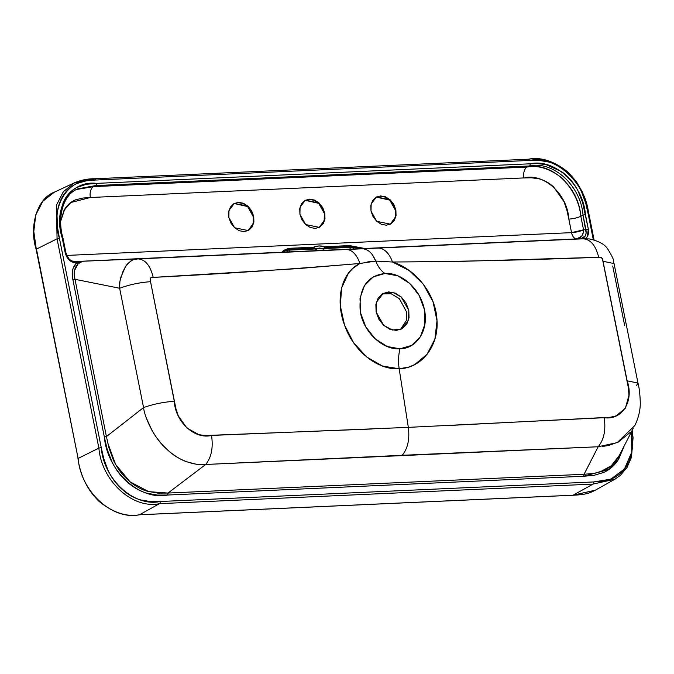 <?xml version="1.0" encoding="UTF-8"?>
<svg xmlns="http://www.w3.org/2000/svg" width="674" height="674" viewBox="0 0 674 674"><rect width="100%" height="100%" fill="white"/><g stroke="black" fill="none" stroke-linecap="round" stroke-linejoin="round"><path stroke-width="1.01" d="M372.158 428.984L205.292 435.522L198.965 434.705L186.85 428.015L178.248 415.74L175.889 408.579L150.184 279.853L150.858 277.629L153.2 277.393C150.31 265.539 145.247 259.372 138.002 258.909L583.069 238.815L74.342 261.579L282.473 252.186L285.153 250.838M585.479 238.748L587.298 236.658L588.335 229.152L582.58 202.343L577.837 190.515C573.743 182.747 568.334 176.462 561.611 171.659L545.932 164.591L537.945 163.656L530.084 163.807L96.517 183.379L86.238 184.305L76.659 187.549C70.559 190.818 66.035 195.915 63.078 202.832L59.868 219.775L60.601 228.933L65.184 252.767L69.178 260.046L75.859 262.835A1.744 1.011 -92.6 0 0 74.822 261.588L137.159 258.942L74.797 261.588A1.744 1.011 87.4 0 1 75.859 262.835L76.676 262.801L73.028 268.463L72.219 273.93L72.91 279.727L104.344 437.013L107.174 449.263L111.665 461.201C115.414 469.037 120.36 475.751 126.51 481.371C132.66 486.99 139.358 490.908 146.612 493.124L157.219 495.07L167.624 495.036L583.676 476.257L593.962 475.347L603.66 472.457C609.894 469.609 614.915 465.144 618.715 459.061L623.829 446.946M324.455 250.349L322.433 250.416M572.083 239.144L584.451 238.764L572.083 239.144M125.271 267.123L120.991 276.837L119.694 282.44L119.643 288.261C129.45 284.639 139.745 282.448 150.529 281.69C149.518 278.547 150.412 277.115 153.2 277.393L297.95 268.614L359.891 263.475L352.729 268.463L348.391 273.265L341.592 287.958L340.336 305.903L344.507 324.986L353.597 342.763L366.782 357.018L382.554 366.066L399.168 368.771L408.334 427.367C409.809 439.212 407.778 448.522 402.226 455.295L598.183 446.752L205.696 464.47L168.011 493.056L584.063 474.277L598.183 446.752L584.063 474.277L594.047 473.426L603.466 470.688C609.17 468.261 614.056 463.948 618.134 457.747L633.164 428.462M444.343 425.724L610.315 417.24L616.188 415.866L625.371 408.191L628.952 395.352L628.446 388.131L602.345 258.513L600.256 257.257L454.36 261.554L392.453 262.009L409.169 270.518L423.314 284.234L433.028 301.758L437.013 320.79L434.899 339.081L427.072 354.305L414.653 364.626L408.756 367.077L399.168 368.771L408.334 427.367L211.518 435.429C213.346 447.679 211.409 457.36 205.696 464.47L168.011 493.056L157.792 493.115L147.336 491.253C140.714 489.375 134.177 485.558 127.723 479.804C121.859 474.437 117.082 467.866 113.375 460.072L109.121 448.463L106.425 436.584L143.57 407.576L119.643 288.261L74.991 279.297L74.275 274.84L74.469 270.535L78.176 263.795L80.964 261.798L83.82 261.175L76.676 262.801A1.744 1.053 -131.2 0 0 78.176 263.795C74.334 267.62 73.272 272.793 74.991 279.297L106.425 436.584L143.57 407.576C153.31 404.122 163.555 402.033 174.296 401.291L150.529 281.69C139.745 282.448 129.45 284.639 119.643 288.261L74.991 279.297L72.91 279.727C71.242 272.675 72.497 267.03 76.676 262.801L83.77 261.183M134.134 259.364L131 260.83L125.996 266.019M528.146 159.266A1.744 1.011 87.4 0 1 528.391 159.207A1.744 1.011 -92.6 0 0 528.146 159.266C554.727 153.52 586.018 181.753 588.747 214.829L593.305 239.666L588.259 214.416L589.017 214.559L594.072 239.885M78.125 188.787L95.877 185.552L529.435 165.981C553.421 160.479 580.954 186.075 583.018 215.107L585.42 214.543C583.237 184.558 554.651 158.205 530.084 163.807A1.744 1.011 87.4 0 1 529.435 165.981L527.161 167.051L93.593 186.622L527.161 167.051L529.435 165.981L95.877 185.552L93.593 186.622A8.728 5.055 -92.6 0 0 90.375 197.499A8.728 5.055 87.4 0 1 93.593 186.622L95.877 185.552A1.744 1.011 -92.6 0 0 96.517 183.379C70.315 180.068 52.488 208.333 62.261 238.149L63.019 238.301L62.707 238.588M595.176 490.276L573.111 495.196A0.876 0.505 87.4 0 1 572.967 495.238A0.876 0.505 -92.6 0 0 573.111 495.196L593.053 484.092L573.111 495.196L139.552 514.759C112.103 520.564 80.838 491.38 78.108 458.43L98.884 448.1L78.108 458.43L36.295 249.153L57.063 238.823L56.422 205.241L63.331 191.702L74.469 182.789M98.884 448.1L57.063 238.823L98.884 448.1C101.614 481.177 132.904 509.409 159.485 503.663C132.904 509.409 101.614 481.177 98.884 448.1L101.235 447.553L59.422 238.284L57.459 226.927L57.037 215.714C57.492 208.165 59.489 201.543 63.044 195.848C66.591 190.152 71.292 186.016 77.139 183.421L86.238 180.826L95.851 180.025L529.41 160.454L539.116 160.387L548.99 162.08C555.78 164.077 562.049 167.708 567.803 172.974C573.557 178.239 578.149 184.541 581.586 191.888L585.672 203.026L588.259 214.416C585.748 182.418 555.283 154.725 529.41 160.454A1.744 1.011 -92.6 0 0 528.391 159.207A1.744 1.011 87.4 0 1 529.41 160.454L95.851 180.025A1.744 1.011 -92.6 0 0 94.823 178.77A1.744 1.011 87.4 0 1 95.851 180.025C67.922 176.714 49.278 206.918 59.422 238.284L57.063 238.823L59.422 238.284L101.235 447.553L98.884 448.1M54.164 192.267L42.824 201.24L35.747 214.88L33.801 231.477L36.295 249.153L57.063 238.823L56.464 205.115L63.449 191.559L74.688 182.679L94.579 178.829A1.744 1.011 87.4 0 1 94.823 178.77A1.744 1.011 -92.6 0 0 94.579 178.829M615.227 479.046L593.053 484.092L159.485 503.663A1.744 1.011 -92.6 0 0 160.083 501.515L150.386 501.582L140.504 499.889C133.722 497.892 127.445 494.253 121.691 488.987C115.945 483.73 111.353 477.428 107.907 470.081L103.83 458.943L101.235 447.553C103.745 479.551 134.21 507.244 160.083 501.515A1.744 1.011 87.4 0 1 159.485 503.663L593.053 484.092L615.017 479.163M595.386 490.158L573.111 495.196L139.552 514.759L159.485 503.663L139.552 514.759A0.876 0.505 87.4 0 1 139.4 514.801A0.876 0.505 -92.6 0 0 139.552 514.759C112.103 520.564 80.838 491.38 78.108 458.43L36.514 249.372M580.836 216.261C578.73 186.917 550.928 161.558 527.161 167.051A8.728 5.055 -92.6 0 0 523.942 177.928L90.375 197.499L70.762 202.537L63.979 210.431L60.668 221.215L64.805 209.016C67.552 204.626 71.242 201.534 75.892 199.731L82.969 198.03L90.375 197.499L523.942 177.928A8.728 5.055 87.4 0 1 527.161 167.051C538.155 164.919 549.891 168.668 562.343 178.298C573.38 190.203 579.539 202.857 580.836 216.261A8.728 1.82 -11.3 0 1 568.839 219.092C567.483 194.306 544.002 172.788 523.942 177.928L531.424 177.784L539.048 178.829C544.322 180.177 549.175 182.881 553.615 186.951L564.02 201.72L566.918 210.33L568.839 219.092A8.728 1.82 168.7 0 0 580.836 216.261L583.018 215.107L580.836 216.261L583.541 229.817L580.836 216.261M635.119 424.94L634.79 425.597M630.569 432.127L618.252 442.085L608.437 445.531L602.396 446.466M146.46 418.301L151.962 430.349C155.702 437.072 160.766 443.467 167.177 449.524C173.033 454.916 179.351 458.943 186.125 461.614L195.873 464.15L201.855 464.563M612.717 266.003L624.688 325.635M372.461 254.907L375.763 261.082C372.368 252.986 367.836 248.891 362.174 248.799L346.074 249.523A26.185 14.752 87.4 0 1 359.891 263.475L375.763 261.082L392.453 262.009A26.185 15.578 -92.6 0 0 377.903 248.091L362.174 248.799M614.048 263.585L603.011 261.268L627.165 380.852C634.2 401.156 622.237 420.45 604.19 417.703C605.985 429.961 603.98 439.642 598.183 446.752C603.98 439.642 605.985 429.961 604.19 417.703L408.334 427.367C409.809 439.212 407.778 448.522 402.226 455.295L205.696 464.47C211.409 457.36 213.346 447.679 211.518 435.429C194.82 439.734 175.333 421.966 174.296 401.291C163.555 402.033 153.31 404.122 143.57 407.576C144.371 416.153 153.352 437.847 167.194 449.541C180.455 462.617 198.603 465.776 205.696 464.47M637.949 383.017L627.165 380.852L637.949 383.017L636.601 385.317M367.684 261.883L375.763 261.082C378.089 266.862 381.139 270.999 384.921 273.476C366.799 275.75 358.568 288.379 360.236 311.371C363.438 332.392 383.001 350.21 399.977 348.82C398.41 355.198 398.14 361.854 399.168 368.771C398.14 361.854 398.41 355.198 399.977 348.82C417.248 348.677 429.372 329.316 424.165 308.456C419.565 287.528 400.718 272.262 384.921 273.476L373.253 276.896L364.508 285.532L360.017 298.068L360.464 312.593L365.78 326.898L375.157 338.803L387.162 346.503L399.977 348.82L411.646 345.4L420.391 336.764L424.881 324.228L424.435 309.703L419.118 295.397L409.741 283.493L397.736 275.792L384.921 273.476C381.139 270.999 378.089 266.862 375.763 261.082L392.453 262.009C461.243 261.546 529.983 259.979 598.689 257.291C595.732 245.437 590.525 239.278 583.069 238.815L377.903 248.091A26.185 15.578 87.4 0 1 392.453 262.009C415.984 268.977 436.145 294.9 436.996 320.504C438.816 345.745 421.958 368.164 399.168 368.771C376.564 370.203 352.645 349.646 344.372 324.615C335.104 299.349 341.339 272.406 359.891 263.475A26.185 14.752 -92.6 0 0 346.074 249.523L137.816 258.917M359.891 263.475C291.075 269.229 222.176 273.871 153.2 277.393C150.31 265.539 145.247 259.372 138.002 258.909L133.401 259.591C129.231 261.942 126.518 264.461 125.246 267.165L122.811 271.849L119.905 281.227L119.643 288.261L143.57 407.576M598.183 446.752L617.14 442.624L634.782 425.614C639.693 415.546 640.233 407.534 640.3 403.49C640.064 394.652 639.289 387.845 637.975 383.051L614.065 263.627C612.506 260.771 616.398 262.894 607.678 248.942C604.848 244.401 598.782 241.073 589.472 238.95L583.069 238.815C590.525 239.278 595.732 245.437 598.689 257.291C601.275 256.76 602.708 258.091 603.011 261.268M376.1 311.885L375.873 304.463L378.173 298.06L382.638 293.645L388.603 291.893L395.149 293.08L401.291 297.015L406.077 303.098L408.798 310.411L409.025 317.833L406.734 324.236L402.26 328.651L396.295 330.403L389.749 329.215L383.607 325.281L378.822 319.198L376.1 311.885L376.303 302.415L383.295 293.283L392.546 292.263L401.249 296.981L408.798 310.411L408.604 319.88L401.603 329.013L392.352 330.033L383.649 325.315L376.1 311.885M76.735 189.461L93.593 186.622M284.032 250.332L282.473 252.186C282.305 250.998 284.538 249.709 289.154 248.31L284.032 250.332M283.864 251.486L289.39 249.338L313.621 248.251A1.744 1.011 -92.6 0 0 313.376 247.223L289.154 248.31A1.744 1.011 87.4 0 1 289.39 249.338L289.424 250.105L286.686 250.231L289.39 249.338L289.424 250.105A1.744 1.011 -92.6 0 0 290.511 251.815L288.135 251.916A1.744 1.373 87.3 0 1 286.686 250.231L315.693 248.925L313.621 248.251L289.39 249.338A1.744 1.011 -92.6 0 0 289.154 248.31L313.376 247.223L315.938 248.942L319.358 248.015L322.981 248.596L316.182 248.9L323.293 248.613L325.34 246.684L318.954 245.951L313.376 247.223A1.744 1.011 87.4 0 1 313.621 248.251L315.693 248.925A1.744 1.011 -92.6 0 0 316.772 250.627L290.511 251.815A1.744 1.011 87.4 0 1 289.424 250.105L315.938 248.942L313.376 247.223C316.822 245.74 320.807 245.563 325.34 246.684A1.744 1.011 87.4 0 1 325.584 247.703L323.579 248.563L349.84 247.383L349.806 246.617L325.584 247.703L349.806 246.617L353.218 247.232L349.84 247.383L349.806 246.617A1.744 1.011 -92.6 0 0 349.562 245.589L325.34 246.684L323.293 248.613L349.84 247.383A1.744 1.011 -92.6 0 0 350.927 249.085L324.666 250.273A1.744 1.011 87.4 0 1 323.579 248.563L325.584 247.703A1.744 1.011 -92.6 0 0 325.34 246.684L349.562 245.589A1.744 1.011 87.4 0 1 349.806 246.617L353.218 247.232A1.744 0.564 -92.5 0 0 353.858 248.95L350.927 249.085A1.744 1.011 87.4 0 1 349.84 247.383L364.685 248.479L349.562 245.589L364.685 248.479L353.858 248.95L353.218 247.232L364.685 248.479L576.708 238.908A8.728 7.22 87.7 0 0 583.541 229.817L585.933 229.716L583.541 229.817L583.313 232.538L581.713 236.111L576.708 238.908C574.138 238.621 572.42 236.523 571.544 232.64A8.728 5.055 -92.6 0 0 576.708 238.908L571.813 239.152M66.743 255.421L571.544 232.64L568.839 219.092L571.544 232.64L583.541 229.817A8.728 1.82 -11.3 0 1 571.544 232.64L66.743 255.421M400.364 329.569L406.346 320.554L406.405 311.632L399.387 298.7L391.232 293.771L382.133 293.957L391.232 293.771L399.379 298.692L406.405 311.632L406.346 320.554L400.364 329.569M248.276 230.542L251.68 227.189L253.424 222.31L253.247 216.666L251.183 211.097L247.535 206.471L242.867 203.472L237.88 202.579M324.801 213.211L324.657 220.415L319.333 227.365L305.667 224.552L299.93 214.332L300.073 207.129L305.398 200.178L319.063 202.992L324.801 213.211L324.329 213.456L324.801 213.211L324.978 218.856L323.234 223.734L319.83 227.087L315.289 228.419L310.31 227.517L305.642 224.526L301.994 219.901L299.93 214.332L299.753 208.687L301.497 203.809L304.901 200.456L309.442 199.125L314.421 200.026L319.088 203.017L322.736 207.651L324.801 213.211M319.08 227.492L324.202 220.558L324.329 213.456L318.692 203.337L305.162 200.304M389.934 224.4L393.827 220.769L395.579 215.899L395.402 210.246L395.882 210.002L395.731 217.213L390.406 224.156L376.741 221.342L371.003 211.122L371.155 203.919L376.471 196.968L390.136 199.782L395.882 210.002L395.402 210.246L389.766 200.127L376.235 197.094M393.338 204.685L389.69 200.052L385.023 197.061L380.035 196.159M318.853 227.61L322.753 223.979L324.497 219.101L324.329 213.456L322.256 207.895L318.617 203.262L313.941 200.271L308.962 199.369M390.153 224.282L395.276 217.348L395.402 210.246M253.727 216.421L253.576 223.625L248.259 230.575L234.594 227.761L228.848 217.542L229 210.339L234.325 203.388L247.99 206.202L253.727 216.421L253.247 216.666L253.727 216.421L253.904 222.066L252.152 226.944L248.757 230.297L244.215 231.629L239.236 230.727L234.56 227.736L230.921 223.102L228.848 217.542L228.68 211.889L230.424 207.019L233.827 203.658L238.36 202.335L243.348 203.228L248.015 206.227L251.663 210.852L253.727 216.421M247.998 230.702L253.129 223.768L253.247 216.666L247.611 206.539L234.08 203.514M315.938 248.942A1.744 1.255 -92.6 0 0 317.269 250.602L316.772 250.627A1.744 1.011 87.4 0 1 315.693 248.925L323.293 248.613A1.744 0.733 -92.5 0 0 324.101 250.298L323.798 250.307A1.744 0.75 87.4 0 1 322.981 248.596A1.744 0.75 -92.6 0 0 323.798 250.307L317.505 250.593A1.744 1.247 87.4 0 1 316.182 248.9A1.744 1.247 -92.6 0 0 317.505 250.593L317.269 250.602A1.744 1.255 87.4 0 1 315.938 248.942M286.635 250.248L288.135 251.916L282.473 252.186M323.579 248.563A1.744 1.011 -92.6 0 0 324.666 250.273L324.101 250.298A1.744 0.733 87.5 0 1 323.293 248.613L323.579 248.563M589.017 214.559L582.462 192.166L576.253 181.458L568.553 172.662C555.393 161.575 541.997 157.093 528.374 159.207L94.815 178.77C88.311 178.627 81.664 179.899 74.865 182.595L54.417 192.141C36.623 198.645 29.075 227.062 36.135 249.304L78.15 458.649M139.265 514.776A0.876 0.505 -92.6 0 0 139.4 514.801L572.976 495.238C585.04 494.699 589.303 493.36 595.159 490.284L614.848 479.256L620.434 475.305L626.997 467.512L631.479 457.326L633.071 437.78L632.145 430.762M36.135 249.304L33.801 231.401L35.781 214.753L42.951 201.088L54.383 192.157M327.025 250.197L344.237 249.473M78.016 188.838L95.877 185.552A1.744 1.011 87.4 0 0 96.517 183.379L530.084 163.807A1.744 1.011 -92.6 0 1 529.435 165.981C553.421 160.479 580.954 186.075 583.018 215.107L586.161 233.069L585.259 235.967L580.811 238.748C585.007 238.023 586.717 235.015 585.933 229.716L588.335 229.152L585.42 214.543L583.018 215.107L585.933 229.716L588.335 229.152C589.034 233.381 588.065 236.574 585.428 238.748M371.003 211.122L370.826 205.477L372.579 200.599L375.974 197.246L380.515 195.915L385.494 196.816L390.17 199.807L393.81 204.441L395.882 210.002L396.051 215.655L394.307 220.524L390.903 223.886L386.371 225.217L381.383 224.316L376.715 221.316L373.067 216.691L371.003 211.122M631.589 431.84L631.757 452.094L624.453 469.003L610.796 479.18L593.651 481.944L160.083 501.515L593.651 481.944A1.744 1.011 87.4 0 1 593.053 484.092A1.744 1.011 -92.6 0 0 593.651 481.944L603.264 481.135L612.354 478.54C618.21 475.954 622.911 471.817 626.458 466.122C630.005 460.418 632.01 453.796 632.456 446.255L631.58 431.857M69.161 259.263L66.945 256.508M74.797 261.588C72.312 261.31 70.248 260.257 68.605 258.412L65.942 252.91L63.019 238.301L62.261 238.149L65.184 252.767L65.942 252.91L65.184 252.767C66.97 259.077 70.534 262.439 75.859 262.835L78.176 263.795L82.607 261.276M107.747 442.953L115.65 464.504L130.133 481.893L148.735 491.649L168.011 493.056L167.624 495.036C139.855 500.79 107.377 471.396 104.344 437.013L106.425 436.584L104.344 437.013L72.91 279.727L74.991 279.297L106.425 436.584M584.063 474.277L583.676 476.257L167.624 495.036L168.011 493.056L584.063 474.277L583.676 476.257L608.883 469.492L618.134 459.954L623.804 446.997M599.809 472.078L611.31 465.726L619.718 454.958M304.918 200.422L305.398 200.178M375.999 197.212L376.471 196.968M248.259 230.575L247.779 230.82M233.844 203.632L234.325 203.388M77.948 458.573C80.408 475.768 87.435 490.032 99.027 501.355C112.92 512.594 126.383 517.076 139.408 514.801M63.019 238.301C56.894 217.508 62.985 194.365 77.864 188.905"/></g></svg>
